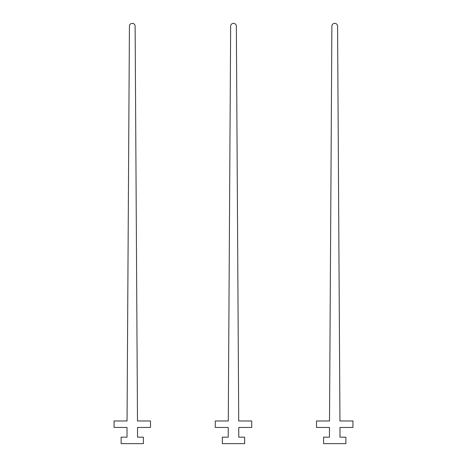 <?xml version="1.0" encoding="UTF-8"?>
<svg xmlns="http://www.w3.org/2000/svg" width="467" height="467" viewBox="0 0 467 467"><rect width="100%" height="100%" fill="white"/><g stroke="black" fill="none" stroke-linecap="round" stroke-linejoin="round"><path stroke-width="0.7" d="M150.491 420.977L137.491 420.977L135.121 26.181A2.849 2.849 0 0 0 132.272 23.35A2.849 2.849 0 0 0 129.423 26.181L127.053 420.977L114.053 420.977L114.053 427.451L127.006 427.451L127.006 437.17L121.134 437.17L121.134 443.65L143.404 443.65L143.404 437.17L137.537 437.17L137.537 427.451L150.491 427.451L150.491 420.977M251.719 420.977L238.719 420.977L236.349 26.181A2.849 2.849 0 0 0 233.5 23.35A2.849 2.849 0 0 0 230.651 26.181L228.281 420.977L215.281 420.977L215.281 427.451L228.235 427.451L228.235 437.17L222.362 437.17L222.362 443.65L244.638 443.65L244.638 437.17L238.765 437.17L238.765 427.451L251.719 427.451L251.719 420.977M352.947 420.977L339.947 420.977L337.577 26.181A2.849 2.849 0 0 0 334.728 23.35A2.849 2.849 0 0 0 331.879 26.181L329.509 420.977L316.509 420.977L316.509 427.451L329.463 427.451L329.463 437.17L323.596 437.17L323.596 443.65L345.866 443.65L345.866 437.17L339.994 437.17L339.994 427.451L352.947 427.451L352.947 420.977"/></g></svg>
